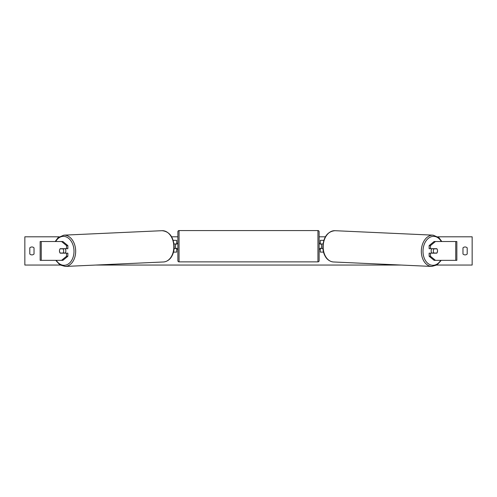 <?xml version="1.0" encoding="UTF-8"?>
<svg xmlns="http://www.w3.org/2000/svg" width="497" height="497" viewBox="0 0 497 497"><rect width="100%" height="100%" fill="white"/><g stroke="black" fill="none" stroke-linecap="round" stroke-linejoin="round"><path stroke-width="0.75" d="M67.865 245.593L66.536 245.593L61.541 241.517L62.87 241.517L67.865 245.593L67.865 248.693L60.187 248.693A2.945 2.081 -90 0 0 59.46 250.929A2.945 2.081 -90 0 0 60.187 253.166L66.536 253.166L66.536 256.272L67.865 256.272L67.865 253.166L66.536 253.166M67.865 256.272L62.87 260.347L40.151 260.347L40.151 241.517L61.541 241.517M66.536 248.693L66.536 245.593M61.541 260.347L66.536 256.272M429.135 245.593L429.135 248.693L436.813 248.693A2.945 2.081 -90 0 1 437.54 250.929A2.945 2.081 -90 0 1 436.813 253.166L430.464 253.166L430.464 256.272L429.135 256.272L434.129 260.347L456.849 260.347L456.849 241.517L434.129 241.517L429.135 245.593L430.464 245.593L435.459 241.517M429.135 256.272L429.135 253.166L430.464 253.166M430.464 248.693L430.464 245.593M435.459 260.347L430.464 256.272M323.504 252.109L320.304 252.109L320.304 248.457L322.888 248.457M320.304 244.102L320.304 240.337L323.827 240.337M321.478 243.984L321.478 248.457M323.007 243.984L320.304 243.984M173.496 252.109L176.696 252.109L176.696 248.457L174.112 248.457M176.696 244.102L176.696 240.337L173.173 240.337M175.522 243.984L176.932 244.102L176.932 243.281L177.876 243.281M175.522 244.102L175.522 248.457M173.993 243.984L176.696 243.984M179.05 230.565L179.05 261.876A1.174 1.174 0 0 1 177.876 260.701L177.876 231.745A1.174 1.174 0 0 1 179.05 230.565L317.95 230.565A1.174 1.174 0 0 1 319.124 231.745L319.124 260.701A1.174 1.174 0 0 1 317.95 261.876L317.95 230.565M179.05 261.876L317.95 261.876M177.876 249.165L176.932 249.165L176.932 248.345L175.522 248.345M319.124 249.165L320.068 249.165L320.068 248.345L321.478 248.345M321.478 244.102L320.068 244.102L320.068 243.281L319.124 243.281M65.138 248.693A2.945 2.081 87.4 0 1 65.84 250.83A2.945 2.081 87.4 0 1 65.076 253.166M60.1 248.811L62.989 248.811A2.945 2.081 87.4 0 1 63.672 250.929A2.945 2.081 87.4 0 1 63.088 253.048L60.199 253.048A2.945 2.081 87.4 0 1 59.516 250.929M64.436 253.166A2.945 2.081 87.4 0 0 64.585 252.979L63.088 253.048M64.448 248.693A2.945 2.081 87.4 0 1 64.486 248.742L61.479 248.748M62.989 248.811L64.486 248.742M60.174 265.056L24.85 265.056L24.85 236.808L59.155 236.808M437.845 236.808L472.15 236.808L472.15 265.056L436.826 265.056M401.396 265.056L95.604 265.056M325.38 236.808L319.124 236.808M177.876 236.808L171.62 236.808M29.795 247.873L29.795 253.992A2.945 2.945 0 0 0 34.032 253.992L34.032 247.873A2.945 2.945 0 0 0 29.795 247.873M462.968 253.992L462.968 247.873A2.945 2.945 0 0 1 467.205 247.873L467.205 253.992A2.945 2.945 0 0 1 462.968 253.992M431.862 248.693A2.945 2.081 92.6 0 0 431.16 250.83A2.945 2.081 92.6 0 0 431.924 253.166M432.552 248.693A2.945 2.081 92.6 0 0 432.514 248.742L434.011 248.811A2.945 2.081 92.6 0 0 433.328 250.929A2.945 2.081 92.6 0 0 433.912 253.048L436.801 253.048A2.945 2.081 92.6 0 0 437.484 250.929M432.514 248.742L435.403 248.742A2.945 2.081 92.6 0 0 435.366 248.693M434.011 248.811L436.9 248.811M433.912 253.048L432.415 252.979A2.945 2.081 92.6 0 0 432.564 253.166M41.257 260.347L41.257 241.517M455.743 260.347L455.743 241.517M56.26 260.347A14.481 10.232 -92.6 0 0 67.66 264.379A14.481 10.232 -92.6 0 0 73.997 250.83A14.481 10.232 -92.6 0 0 66.958 237.237A14.481 10.232 -92.6 0 0 55.714 241.517M75.662 250.792A15.655 11.064 87.4 0 1 65.3 266.435L163.463 261.975A15.655 11.064 -92.6 0 0 173.826 246.338A15.655 11.064 -92.6 0 0 162.047 230.695L63.877 235.156A15.655 11.064 87.4 0 1 75.662 250.792M440.74 260.347A14.481 10.232 -87.4 0 1 429.34 264.379A14.481 10.232 -87.4 0 1 423.003 250.83A14.481 10.232 -87.4 0 1 430.042 237.237A14.481 10.232 -87.4 0 1 441.286 241.517M433.123 235.156A15.655 11.064 92.6 0 0 421.338 250.792A15.655 11.064 92.6 0 0 431.7 266.435L333.537 261.975A15.655 11.064 -87.4 0 1 323.174 246.338A15.655 11.064 -87.4 0 1 334.953 230.695L433.123 235.156L438.907 237.653L441.814 241.517M55.739 260.347L59.957 264.92L65.3 266.435M162.047 230.695C169.291 231.472 173.329 236.678 174.167 246.307C174.23 250.326 173.316 253.849 171.44 256.868C170.57 258.434 167.812 261.658 163.463 261.975M55.186 241.517L58.093 237.653L63.877 235.156M333.537 261.975C329.188 261.658 326.43 258.434 325.56 256.868C323.684 253.849 322.77 250.326 322.833 246.307C323.671 236.678 327.709 231.472 334.953 230.695M441.261 260.347L437.043 264.92L431.7 266.435"/></g></svg>
